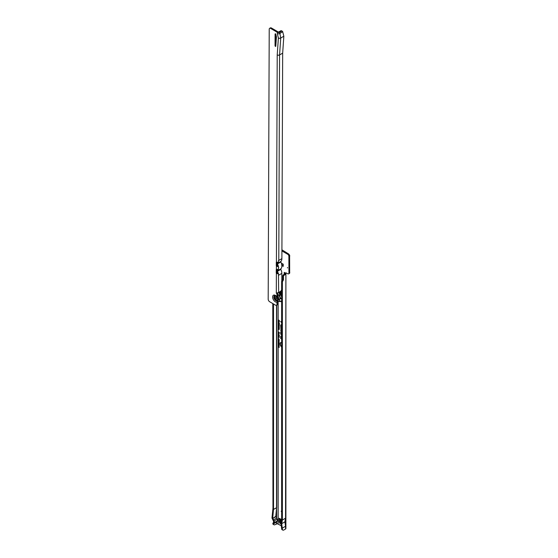 <?xml version="1.0" encoding="UTF-8"?>
<svg xmlns="http://www.w3.org/2000/svg" width="558" height="558" viewBox="0 0 558 558"><rect width="100%" height="100%" fill="white"/><g stroke="black" fill="none" stroke-linecap="round" stroke-linejoin="round"><path stroke-width="0.84" d="M281.281 511.107L281.281 511.533L281.281 511.107M287.475 267.505L287.475 267.931L287.475 267.505M281.644 342.751A2.595 1.5 -120 0 0 280.688 343.031A2.595 1.5 -120 0 0 281.644 346.776M281.644 342.556A2.664 1.535 -120 0 0 280.834 342.863A2.664 1.535 -120 0 0 280.765 342.954M281.644 342.466A2.929 1.688 -120 0 0 281.051 342.445A2.929 1.688 -120 0 0 280.165 344.286A2.929 1.688 -120 0 0 281.644 347.062M281.155 342.424A2.86 1.653 -120 0 0 280.374 343.972M281.644 330.287L280.925 330.245L281.072 330.838L281.183 330.155L281.644 330.462M281.644 330.057L281.469 329.911A0.83 0.481 -120 0 0 281.323 329.799A0.83 0.481 -120 0 0 280.988 329.722A0.83 0.481 -120 0 0 280.73 330.141L281.26 331.236L281.274 330.413L281.644 330.692M281.106 329.722A0.76 0.439 -120 0 0 280.967 330.057L280.73 330.141M281.26 328.899L281.183 328.02L281.644 328.327M281.644 328.153L280.988 327.895L281.072 328.906M281.644 327.923L281.469 327.776A0.83 0.481 -120 0 0 281.323 327.665A0.83 0.481 -120 0 0 280.988 327.588A0.83 0.481 -120 0 0 280.73 328.006L281.26 329.304L281.274 328.278L281.644 328.557M281.106 327.588A0.76 0.439 -120 0 0 280.967 327.923L280.73 328.006M281.26 326.493L281.072 325.44L281.644 325.572M281.644 325.398L280.925 325.356L280.925 326.639L281.644 327.274M281.644 325.168L281.469 325.021A0.83 0.481 -120 0 0 281.323 324.909A0.83 0.481 -120 0 0 280.988 324.833A0.83 0.481 -120 0 0 280.73 325.244L280.73 326.702L281.644 327.504M281.106 324.833A0.76 0.439 -120 0 0 280.967 325.168L280.73 325.244M281.644 326.869L281.26 326.535L281.274 325.523L281.644 325.802M281.923 249.81L288.34 253.792A2.079 1.2 60 0 1 289.609 255.376L289.672 273.092A2.079 1.2 60 0 1 289.379 273.413L288.646 273.839A2.079 1.2 -120 0 0 288.939 273.518L288.877 255.801A2.079 1.2 -120 0 0 287.607 254.218L281.923 250.933M281.616 519.658L279.153 518.236L279.153 521.674L279.725 523.153L280.458 522.727L279.886 519.066M280.458 522.727L281.016 523.048M283.234 266.333L282.097 265.678L282.097 263.557L283.234 264.206L283.234 266.333M278.135 339.09L278.658 338.832L279.181 339.599L278.135 339.09L278.135 339.836L278.637 339.752L279.181 340.547L278.651 340.722L278.289 339.669M278.135 340.052L278.135 342.772L279.181 343.491L278.282 343.33L278.289 342.612M276.503 523.795L276.503 522.1L273.518 523.822L273.566 524.234A2.079 1.2 120 0 0 273.95 524.778A2.079 1.2 120 0 0 274.989 524.673L277.333 523.725L281.351 525.789M281.644 281.337L282.376 281.762L282.376 520.028L281.727 523.683L282.425 529.556A2.079 1.2 120 0 0 282.808 530.1L282.069 529.675A2.079 1.2 -60 0 1 281.692 529.137L280.981 523.251L281.644 519.526L281.644 281.337L282.746 279.384L282.746 276.036A1.039 0.6 -60 0 1 283.478 274.759L284.545 274.145A0.781 0.453 120 0 0 284.81 273.908L284.203 272.402L285.619 273.225A0.781 0.453 60 0 1 286.17 272.911L287.607 273.734A2.079 1.2 -120 0 0 288.646 273.839M278.135 319.769L279.342 320.466L279.342 321.31L278.135 320.02L278.135 301.299M278.135 320.683L279.342 321.38L279.342 321.917L278.135 321.771L278.616 321.324L278.135 320.934L278.33 319.887M279.342 321.917L278.986 322.154L278.351 321.478M278.135 322.14L279.356 323.263L278.993 323.445L278.351 322.608L278.135 322.942L278.351 321.603M279.356 323.263L278.484 322.824M278.351 322.803L278.135 323.221L279.356 324.079L278.135 323.521L278.728 323.312M279.356 324.079L278.728 324.121M278.135 323.521L278.547 324.596L278.658 324.107L279.328 324.616L279.328 325.244L278.135 324.351L278.519 324.017M278.547 324.596L278.979 324.47L278.63 324.324M278.965 324.707L278.554 324.847L278.658 323.947M278.135 324.623L279.356 325.753L278.351 325.091L278.135 325.433L278.135 324.351M279.356 325.753L278.484 325.314M278.351 325.293L278.477 326.807L279 326.43L279.356 327.072L278.93 327.281L279 326.674L278.484 327.058L278.135 326.59L278.575 326.151M278.798 327.002L278.337 326.291L278.714 326.074M278.135 326.59L278.135 327.239L278.735 327.239L279.356 328.153L278.937 328.397L278.742 327.49L278.33 327.546L278.568 328.202L278.135 327.239L278.735 327.239M278.923 327.33L278.33 327.546M278.135 327.616L278.135 328.327L278.735 328.327L279.356 329.241L278.937 329.478L278.742 328.571L278.33 328.627L278.568 329.283L278.135 328.327L278.735 328.327M278.923 328.411L278.33 328.627M278.135 331.766L279.314 332.449L279.314 332.875L278.749 332.68L279.314 333.565L278.135 332.882L278.561 332.819L278.135 332.47L278.547 332.317L278.135 332.073L278.135 328.704M278.135 333.851L279.3 335.065L278.135 334.068L278.351 332.701M278.135 334.458L279.286 335.372L278.135 334.765L278.135 334.068M278.1 334.598L278.533 334.514M278.135 335.17L279.286 336.076L278.135 335.47L278.135 334.765M278.1 335.302L278.533 335.225M278.135 335.874L279.286 336.781L278.135 336.174L278.135 335.47M278.1 336.007L278.533 335.93M278.135 336.579L279.286 337.492L278.135 336.886L278.135 336.174M278.1 336.711L278.533 336.634M278.135 336.886L278.135 338.873L278.658 338.832M278.84 338.88L278.303 339.076M278.135 340.687L279.167 341.091L278.428 341.147L279.167 342.054L278.135 341.461L278.742 341.615L278.303 340.589M278.135 341.761L279.167 342.173L279.146 342.731L278.303 341.67M279.146 342.731L278.526 342.187M278.135 343.623L279.167 344.035L278.491 344.237L279.167 344.823L278.135 344.223L278.812 344.014L278.303 343.533M278.135 345.123L278.135 344.363L279.167 344.963L279.167 345.709L278.993 345.053L278.756 345.437L278.309 345.018M278.135 345.416L279.167 345.821L278.491 346.03L279.167 346.609L278.135 346.016L278.812 345.807L278.303 345.318M278.135 346.581L279.167 346.678L279.167 347.481L278.303 346.483M281.63 333.635L281.644 332.861M281.644 334.319L281.26 333.984L281.644 332.477M281.644 331.857A1.172 0.677 -120 0 0 281.099 331.703A1.172 0.677 -120 0 0 280.73 332.289L280.73 334.144L281.644 334.953M281.644 337.144L281.644 337.939M281.644 338.601L281.26 338.267L281.644 336.76M281.644 336.139A1.172 0.677 -120 0 0 281.099 335.986A1.172 0.677 -120 0 0 280.73 336.572L280.73 338.427L281.644 339.236M281.644 322.224L280.73 321.422L281.644 322.859M281.079 523.934L279.725 523.153M278.386 321.478L278.847 321.094M273.95 524.778L273.218 524.353A2.079 1.2 -60 0 1 272.834 523.809L273.573 521.918A0.781 0.453 -120 0 0 273.511 521.179L272.241 518.668A1.562 0.9 -120 0 1 271.997 517.594L272.967 508.226L272.785 303.559M282.376 529.375L281.644 528.949M282.376 520.028L285.529 518.201L284.88 521.863L285.529 526.264L285.529 518.201M282.376 528.084L285.529 526.264M282.808 530.1A2.079 1.2 120 0 0 283.848 529.995L285.543 529.019A1.193 0.691 180 0 0 285.898 528.531L285.898 273.294A1.193 0.691 0 0 0 285.842 273.092M284.81 273.908L285.543 274.334A0.781 0.453 -60 0 1 285.278 274.571L284.21 275.185A1.039 0.6 120 0 0 283.478 276.454L283.478 279.809L282.376 281.762M275.861 515.634L276.58 507.752M276.58 507.647L276.58 518.096L277.145 519.191A1.82 1.053 60 0 1 277.291 520.914L276.58 522.058M273.518 519.861L276.58 518.096L273.518 519.861L272.806 518.459L275.861 516.645M273.518 524.046L272.785 523.62M277.291 520.914L274.222 522.686L273.518 523.822M274.222 522.686A1.82 1.053 -120 0 0 274.076 520.963L277.145 519.191M273.518 519.868L274.076 520.963M275.798 516.324L272.806 518.459M272.723 518.096L273.518 509.398L273.518 303.984M276.677 305.17L276.677 507.654L273.518 509.398M286.17 272.904L285.619 273.225M289.072 256.31L289.811 255.885M289.811 272.834L289.072 273.26M284.859 273.301L285.891 273.329A1.193 0.691 0 0 0 285.898 273.294M285.543 529.019L285.891 273.329M276.58 518.068L275.882 516.68M281.727 523.683L284.88 521.863M281.016 321.673L281.644 322.629M281.644 322.454L280.925 321.82M281.644 327.1L281.072 326.597M281.211 335.979A1.102 0.635 -120 0 0 280.967 336.439M281.504 336.062A0.976 0.565 -120 0 0 281.176 336.167A0.976 0.565 -120 0 0 281.113 336.265M281.26 338.225L281.072 336.767A0.698 0.405 60 0 1 281.644 336.537M281.644 338.832L281.072 338.322M281.644 336.362A0.907 0.523 -120 0 0 281.03 336.328A0.907 0.523 -120 0 0 280.925 336.683L280.925 338.371L281.644 339.006M281.211 331.696A1.102 0.635 -120 0 0 280.967 332.156M281.504 331.773A0.976 0.565 -120 0 0 281.176 331.884A0.976 0.565 -120 0 0 281.113 331.982M281.26 333.942L281.072 332.484A0.698 0.405 60 0 1 281.644 332.247M281.644 334.549L281.072 334.04M281.644 332.08A0.907 0.523 -120 0 0 281.03 332.045A0.907 0.523 -120 0 0 280.925 332.394L280.925 334.089L281.644 334.723M281.978 345.597L281.595 344.809L282.069 344.502M281.644 345.862L281.644 345.5M281.644 343.407L281.644 343.051M281.644 344.174L281.644 343.798M278.63 320.306L278.986 320.264M278.358 323.41L278.916 323.263M278.916 323.821L279.377 323.87L278.916 323.821M278.916 323.396L278.456 323.347M278.728 323.87L278.316 323.48L279.377 323.87M278.1 324.17L279.098 324.575M278.135 321.492L278.33 320.801M278.847 321.345L279.112 321.792L278.972 321.164M278.1 326.367L278.937 326.849M278.644 326.618L279.181 326.381M278.1 328.502L278.923 328.278M278.714 329.087L278.337 328.425M278.1 327.42L278.923 327.19M278.714 328.006L278.337 327.337M278.547 332.317L279.23 332.442L278.351 331.933M279.314 332.652L278.351 332.338M278.561 332.819L279.188 333.035M279.314 333.3L278.351 332.742M278.512 337.283L278.337 336.634M278.512 336.579L278.337 335.93M278.512 335.874L278.337 335.225M278.512 335.163L278.337 334.514M278.121 338.978L278.84 338.762M278.665 339.466L278.337 338.894M278.282 343.33L278.491 342.542M279.056 343.484L278.449 342.856L278.819 342.738M278.303 342.975L278.861 343.547L279.223 343.296M278.282 340.387L278.491 339.606M279.056 340.54L278.449 339.913L278.819 339.801M278.303 340.038L278.861 340.61L279.223 340.359M278.491 346.03L279.167 345.862M278.491 344.237L279.167 344.077M279.035 342.5L278.819 341.97M278.7 342.089L279.167 342.389M279.167 341.147L278.805 341.057M282.097 265.678L283.234 265.852M279.153 518.236A1.193 0.691 120 0 0 279.398 518.787L281.553 520.028M279.886 521.249L279.153 521.674M281.253 521.695L280.297 520.342A1.193 0.691 120 0 1 280.269 519.882L280.346 519.331M277.382 292.908A0.781 0.453 -120 0 0 277.696 293.627L277.738 296.493L278.47 297.323L277.71 303.88A2.079 1.2 60 0 1 277.277 304.821L276.545 305.247A2.079 1.2 60 0 1 275.499 305.142L269.654 301.739A2.079 1.2 -120 0 1 268.189 299.186L269.221 29.267A2.079 1.2 -120 0 1 269.647 28.325A2.079 1.2 -120 0 1 270.693 28.43L277.298 32.28L277.298 33.55A1.66 0.963 -179.8 0 0 279.649 33.557L282.704 31.792L283.841 36.214L282.669 53.143L279.565 54.935L278.784 260.433L281.888 258.64L282.669 53.143M278.47 297.323L277.926 296.465A3.864 2.232 -120 0 0 277.738 296.214M274.899 295.649A2.867 1.66 -120 0 0 274.083 297.044A2.867 1.66 -120 0 0 275.436 300.044A2.867 1.66 -120 0 0 277.696 300.602L277.731 297.749L277.005 296.912L277.521 297.7M277.696 300.602L276.984 302.206L276.977 304.305A2.079 1.2 60 0 1 276.545 305.247M275.415 46.453L275.785 46.279L276.405 37.212A2.602 1.5 -120 0 0 276.322 36.34L275.812 34.247L275.094 33.961L275.045 45.819L275.415 46.453M277.019 262.197L277.305 265.852A0.621 0.363 0.2 0 0 277.612 265.887L278.233 265.999A6.759 3.899 60 0 0 277.472 263.92L280.848 261.967L280.855 261.444A6.759 3.899 -120 0 0 281.888 258.64M280.848 261.967A6.759 3.899 60 0 1 281.86 265.943L281.79 265.985M278.261 269.514A6.759 3.899 -120 0 1 277.445 270.804L280.827 268.858A6.759 3.899 -120 0 0 281.86 266.068M280.827 268.858L280.82 269.381A6.759 3.899 60 0 1 281.832 273.378L281.804 281.051M277.298 33.55L278.386 38L277.214 54.928A1.66 0.963 0.2 0 0 279.565 54.935L280.737 38.007L283.841 36.214M278.477 261.214A6.759 3.899 -120 0 0 278.512 260.586L278.784 260.433A1.66 0.963 0.2 0 1 278.477 260.572L278.47 262.476L277.675 262.26A1.66 0.963 -179.8 0 1 276.852 262.155L276.287 262.316L276.273 265.706L276.838 266.389A1.66 0.963 0.2 0 0 277.661 266.494L278.456 265.999L278.449 267.261A6.759 3.899 60 0 1 278.484 267.896L278.749 267.742M278.449 268.621A6.759 3.899 -120 0 0 278.484 268.021L278.393 269.591M278.484 267.896L278.449 267.261M278.275 269.465L277.647 269.458A1.66 0.963 -179.8 0 1 276.824 269.354L276.259 269.514L276.245 272.904L276.81 273.587A1.66 0.963 0.2 0 0 277.633 273.692L278.428 273.197L278.421 274.669A6.759 3.899 60 0 1 278.456 275.331L278.665 292.462A1.66 0.963 -179.8 0 1 278.212 292.65L276.97 293.327A1.66 0.963 -179.8 0 1 276.308 293.089L276.649 293.299A0.781 0.453 -120 0 0 276.963 294.045L277.005 296.912A3.948 2.281 60 0 0 274.118 295.029A3.948 2.281 60 0 0 272.611 297.009A3.948 2.281 60 0 0 274.097 300.727A3.948 2.281 60 0 0 276.984 302.206M276.991 269.395L277.277 273.05A0.621 0.363 0.2 0 0 277.584 273.085L277.633 273.692M277.584 273.085L278.428 273.197M278.456 275.331L278.421 274.669M277.005 293.187L277.291 292.755M277.612 265.887L277.661 266.494M282.704 31.792L282.704 31.778A2.079 1.193 -59.8 0 0 282.327 31.234A2.079 1.193 -59.8 0 0 281.288 31.339L279.656 32.287A1.66 0.963 -179.8 0 1 277.298 32.28M281.288 31.339L280.555 30.913L278.916 31.855A0.621 0.363 -179.8 0 1 278.037 31.855L271.432 28.005L270.693 28.43M281.644 289.755A2.079 1.193 -59.8 0 1 280.297 291.52L278.665 292.462M269.647 28.325L270.386 27.9A2.079 1.2 60 0 1 271.432 28.005M275.826 34.31L275.826 45.623M280.555 30.913A2.079 1.193 -59.8 0 1 281.595 30.809L282.327 31.234M276.308 293.089L276.384 273.315L277.117 272.89M276.398 269.263L276.412 266.117L277.145 265.692M277.305 265.852L276.838 266.389M277.277 273.05L276.81 273.587M277.472 263.92L277.472 263.397A6.759 3.899 -120 0 0 278.219 262.295M277.445 270.804L277.445 271.327A6.759 3.899 60 0 1 278.149 273.19M277.012 264.366A5.719 3.299 60 0 1 277.542 265.887M276.991 269.828A5.719 3.299 -120 0 0 277.291 269.444M276.984 271.781A5.719 3.299 60 0 1 277.459 273.085M278.386 38A1.66 0.963 0.2 0 0 280.737 38.007L279.656 32.287M281.037 298.788L280.841 298.132L281.037 298.788M279.691 300.671L279.495 300.016L279.691 300.671M279.711 295.356L279.516 294.701L279.711 295.356M279.684 291.876A5.692 3.285 60 0 1 281.644 293.794M281.246 298.795L280.862 298.125M279.928 295.363L279.537 294.694M279.907 300.678L279.516 300.009M281.644 293.048A5.768 3.327 -120 0 0 280.102 291.632M279.732 291.848A5.768 3.327 60 0 1 281.644 293.717M277.745 294.764A2.497 1.437 60 0 1 278.24 294.966A2.497 1.437 60 0 1 279.809 296.989A2.497 1.437 60 0 1 279.656 299.025L277.912 300.03M278.463 297.826A2.497 1.437 60 0 1 278.456 299.597M276.859 297.044A2.183 1.262 -120 0 0 276.147 296.431A2.183 1.262 -120 0 0 275.045 296.319A2.183 1.262 -120 0 0 274.996 296.354M277.173 300.127A2.183 1.262 -120 0 0 277.228 300.099A2.183 1.262 -120 0 0 277.228 297.581M276.022 300.051A2.183 1.262 -120 0 0 277.117 300.162A2.183 1.262 -120 0 0 277.459 298.418A2.183 1.262 -120 0 0 276.036 296.493A2.183 1.262 -120 0 0 274.934 296.382A2.183 1.262 -120 0 0 274.599 298.125A2.183 1.262 -120 0 0 276.022 300.051M275.847 299.158A0.956 0.551 60 0 1 275.171 297.986A0.956 0.551 60 0 1 275.854 297.595A0.956 0.551 60 0 1 275.994 297.7A0.956 0.551 60 0 1 276.51 298.593A0.956 0.551 60 0 1 276.524 298.767A0.956 0.551 60 0 1 275.847 299.158M278.135 523.927L278.135 342.996M284.21 272.416L284.21 274.334M276.677 523.774L276.677 522.079M278.086 523.913L278.086 301.369M276.503 507.668L276.503 305.268M272.834 523.809L273.566 524.234M282.425 529.556L281.692 529.137M283.45 279.9L282.718 279.474M283.478 279.809L282.746 279.384M283.478 276.454L282.746 276.036M284.21 275.185L283.478 274.759M285.278 274.571L284.545 274.145M285.431 273.113L284.845 273.741M284.266 272.444L284.245 274.313M289.672 273.092L288.939 273.518M289.609 255.376L288.877 255.801M288.34 253.792L287.607 254.218M281.455 520.572L280.269 519.882M281.385 520.97L280.297 520.342M275.024 295.656A2.818 1.625 -120 0 0 274.145 297.051A2.818 1.625 -120 0 0 275.492 300.016A2.818 1.625 -120 0 0 277.724 300.525M277.138 297.463C274.104 294.129 275.561 296.347 274.808 295.656A2.95 1.702 -120 0 0 273.839 297.121A2.95 1.702 -120 0 0 275.199 300.169A2.95 1.702 -120 0 0 277.507 300.818M275.457 33.752L275.094 33.961M277.214 54.928L276.426 262.065M278.728 275.171L281.832 273.378M276.977 304.305L277.71 303.88M277.012 294.178L277.745 293.752M276.984 272.478L276.245 272.904M276.629 269.298L276.259 269.514M277.012 265.28L276.273 265.706M276.656 262.1L276.287 262.316M276.963 294.045L277.696 293.627M275.785 45.393L275.045 45.819M277.472 263.397L280.855 261.444M277.445 271.327L280.82 269.381M277.745 294.478A2.699 1.562 60 0 1 278.379 294.722A2.699 1.562 60 0 1 280.228 297.484A2.699 1.562 60 0 1 279.237 299.388M277.745 294.624A2.602 1.5 60 0 1 278.303 294.847A2.602 1.5 60 0 1 279.997 297.135A2.602 1.5 60 0 1 279.6 299.214A2.602 1.5 60 0 1 279.335 299.311M279.418 299.248A2.546 1.472 -120 0 0 279.956 297.254A2.546 1.472 -120 0 0 278.268 294.91A2.546 1.472 -120 0 0 277.745 294.694M280.639 291.276A5.643 3.257 60 0 1 281.644 292.071M278.986 292.28A5.643 3.257 60 0 1 281.644 295.273M278.212 292.65A5.12 2.957 60 0 1 278.386 292.748A5.12 2.957 60 0 1 281.644 297.009M281.644 300.609A5.12 2.957 60 0 1 278.358 301.097A5.12 2.957 60 0 1 278.268 301.041M277.738 295.886L278.33 296.661M281.644 291.834L280.751 291.178M278.205 301.174L281.434 301.662"/></g></svg>
